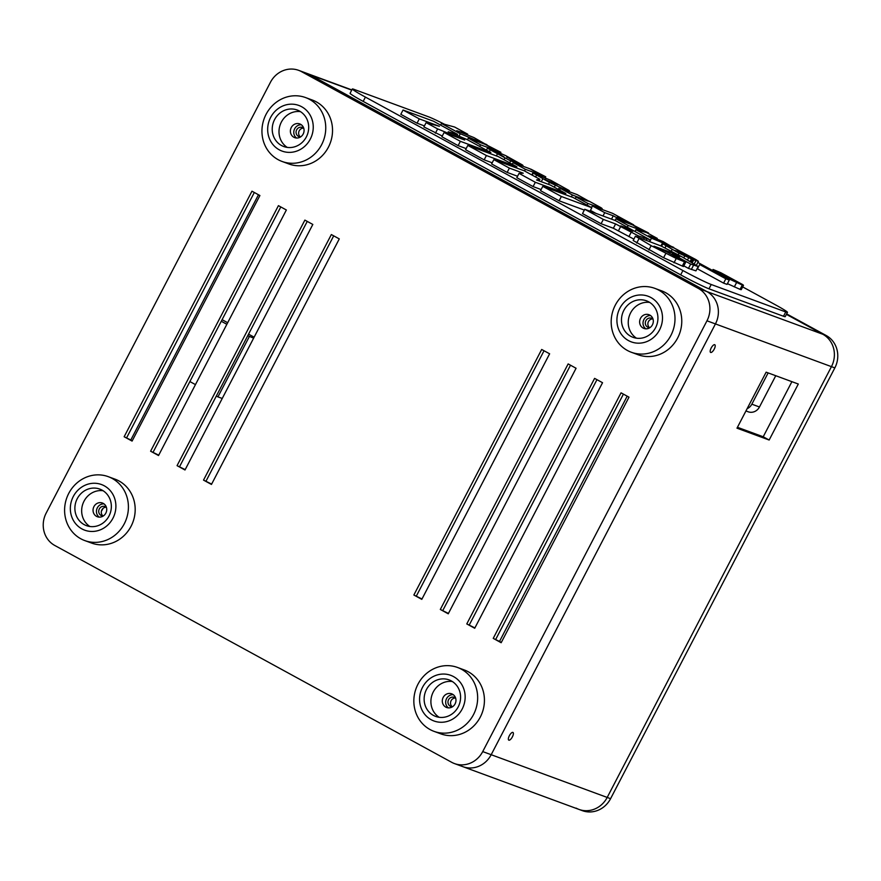 <?xml version="1.0" encoding="UTF-8"?>
<svg xmlns="http://www.w3.org/2000/svg" width="881" height="881" viewBox="0 0 881 881"><rect width="100%" height="100%" fill="white"/><g stroke="black" fill="none" stroke-linecap="round" stroke-linejoin="round"><path stroke-width="1.32" d="M222.1 319.682L227.672 322.732M248.552 334.13L254.135 337.181M253.629 338.161L247.737 335.705M226.858 324.296L221.274 321.257M222.232 398.465L217.937 396.89L249.334 336.575M189.878 381.561L195.461 384.612M216.341 396.021L217.937 396.89M499.538 641.368L627.184 396.175M737.441 427.296L763.21 436.778L791.898 381.671M736.979 428.177L766.14 372.178L798.307 384.028L769.157 440.026L736.979 428.177M769.157 440.026L763.21 436.778M576.141 808.13A24.316 22.576 -69.8 0 0 578.949 809.408A24.316 22.576 -69.8 0 0 607.196 797.437L831.444 366.65A24.316 22.576 -69.8 0 0 822.821 334.262L786.403 314.374L822.821 334.262L706.815 291.545A24.316 22.576 110.2 0 1 715.438 323.922L491.191 754.709A24.316 22.576 110.2 0 1 462.943 766.69A24.316 22.576 110.2 0 1 460.135 765.413M301.478 71.614A24.316 22.576 -69.8 0 0 298.67 70.348A24.316 22.576 -69.8 0 0 270.423 82.318L46.164 513.105A24.316 22.576 -69.8 0 0 54.798 545.482L451.667 762.296A24.316 22.576 -69.8 0 0 454.475 763.574A24.316 22.576 -69.8 0 0 482.722 751.592L706.969 320.805A24.316 22.576 -69.8 0 0 698.347 288.428L301.478 71.614L309.947 74.742L706.815 291.545L309.947 74.742A24.316 22.576 -69.8 0 0 307.139 73.464A24.316 22.576 110.2 0 1 309.947 74.742L351.728 90.126M512.885 732.408A4.372 1.608 -61.4 0 1 512.962 732.452A4.372 1.608 -61.4 0 1 512.279 737.067A4.372 1.608 -61.4 0 1 508.766 740.128A4.372 1.608 -61.4 0 1 509.405 735.624A4.372 1.608 -61.4 0 1 512.885 732.408M714.711 344.702A4.372 1.608 -61.4 0 1 714.799 344.746A4.372 1.608 -61.4 0 1 714.106 349.35A4.372 1.608 -61.4 0 1 710.604 352.422A4.372 1.608 -61.4 0 1 711.231 347.918A4.372 1.608 -61.4 0 1 714.711 344.702M578.949 809.408L462.943 766.69A24.316 22.576 -69.8 0 0 491.191 754.709L715.438 323.922L831.444 366.65A24.316 22.576 -69.8 0 0 822.821 334.262L826.202 335.518A24.316 22.576 110.2 0 1 834.836 367.895L610.577 798.682A24.316 22.576 110.2 0 1 582.33 810.652L578.949 809.408A24.316 22.576 -69.8 0 0 607.196 797.437L831.444 366.65L834.836 367.895M775.754 375.724L759.466 406.989A9.724 9.03 110.2 0 1 748.167 411.779L745.943 410.964M786.645 313.9L826.202 335.518M747.121 408.707A9.724 9.03 -69.8 0 0 751.845 404.181L768.133 372.916M304.881 220.107L312.821 224.446L184.999 469.991L177.059 465.653L304.881 220.107M177.059 465.653L185.186 469.639M307.249 221.395L179.603 466.589M602.538 382.706L474.716 628.263L466.776 623.924L594.598 378.378L602.538 382.706M466.776 623.924L474.892 627.911M596.955 379.667L469.32 624.86M576.075 368.258L448.253 613.804L440.313 609.465L568.146 363.919L576.075 368.258M440.313 609.465L448.44 613.451M570.503 365.208L442.857 610.401M150.607 451.204L278.429 205.647L286.369 209.986L158.536 455.532L150.607 451.204L158.723 455.18M280.786 206.936L153.14 452.14M203.522 480.112L331.344 234.555L339.284 238.894L211.462 484.44L203.522 480.112L211.638 484.087M333.701 235.844L206.055 481.048M493.228 638.373L621.061 392.827L628.99 397.166L501.168 642.712L493.228 638.373L501.355 642.359M623.418 394.115L495.772 639.309M549.623 353.799L421.801 599.355L413.861 595.016L541.683 349.471L549.623 353.799M413.861 595.016L421.977 599.003M544.04 350.759L416.405 595.952M259.906 195.538L132.084 441.084L124.144 436.745L251.966 191.199L259.906 195.538M124.144 436.745L132.271 440.731M254.323 192.487L126.688 437.681M102.945 515.925A4.868 4.515 110.2 0 1 106.149 507.225M103.341 515.925A4.868 4.515 110.2 0 1 99.035 509.548A4.868 4.515 110.2 0 1 106.447 507.489M101.392 511.101A12.158 11.288 -69.8 0 0 103.022 508.381M300.289 136.83A4.868 4.515 110.2 0 1 303.493 128.13M300.685 136.83A4.868 4.515 110.2 0 1 296.379 130.454A4.868 4.515 110.2 0 1 303.791 128.395M455.62 702.609A12.158 11.288 -69.8 0 0 455.125 703.82M452.184 706.716A4.868 4.515 110.2 0 1 455.389 698.016M452.592 706.705A4.868 4.515 110.2 0 1 448.286 700.34A4.868 4.515 110.2 0 1 455.697 698.281M649.528 327.622A4.868 4.515 110.2 0 1 652.733 318.922M649.936 327.622A4.868 4.515 110.2 0 1 645.63 321.246A4.868 4.515 110.2 0 1 653.041 319.186M258.474 194.756L130.828 439.949M706.969 320.805L715.438 323.922A24.316 22.576 -69.8 0 0 706.815 291.545L698.347 288.428M650.596 315.585A7.29 6.773 -69.8 0 0 645.74 328.778M652.436 324.814A7.29 6.773 110.2 0 1 640.124 319.219A7.29 6.773 110.2 0 1 649 314.715A7.29 6.773 110.2 0 1 652.436 324.814M636.5 338.194A19.448 18.061 110.2 0 1 629.53 315.31A19.448 18.061 110.2 0 1 649.671 302.425M655.574 327.732A19.448 18.061 110.2 0 1 632.976 337.313A19.448 18.061 110.2 0 1 622.757 312.821A19.448 18.061 110.2 0 1 646.423 300.806A19.448 18.061 110.2 0 1 655.574 327.732M659.55 329.901A24.316 22.576 110.2 0 1 620.07 332.291A24.316 22.576 110.2 0 1 639.496 294.992A24.316 22.576 110.2 0 1 659.55 329.901M670.87 335.485A34.04 31.606 -69.8 0 0 654.858 288.362A34.04 31.606 -69.8 0 0 613.429 309.385A34.04 31.606 -69.8 0 0 631.325 352.257A34.04 31.606 -69.8 0 0 670.87 335.485M631.325 352.257L638.097 354.746A34.04 31.606 -69.8 0 0 677.643 337.985A34.04 31.606 -69.8 0 0 661.631 290.862L654.858 288.362M453.252 694.68A7.29 6.773 -69.8 0 0 448.396 707.872M455.092 703.897A7.29 6.773 110.2 0 1 442.78 698.314A7.29 6.773 110.2 0 1 451.656 693.81A7.29 6.773 110.2 0 1 455.092 703.897M439.156 717.288A19.448 18.061 110.2 0 1 432.186 694.404A19.448 18.061 110.2 0 1 452.338 681.52M458.23 706.826A19.448 18.061 110.2 0 1 435.632 716.407A19.448 18.061 110.2 0 1 425.413 691.915A19.448 18.061 110.2 0 1 449.079 679.901A19.448 18.061 110.2 0 1 458.23 706.826M462.206 708.996A24.316 22.576 110.2 0 1 422.726 711.385A24.316 22.576 110.2 0 1 442.152 674.086A24.316 22.576 110.2 0 1 462.206 708.996M473.526 714.579A34.04 31.606 -69.8 0 0 457.514 667.457A34.04 31.606 -69.8 0 0 416.085 688.479A34.04 31.606 -69.8 0 0 433.981 731.34A34.04 31.606 -69.8 0 0 473.526 714.579M433.981 731.34L440.753 733.84A34.04 31.606 -69.8 0 0 480.299 717.079A34.04 31.606 -69.8 0 0 464.287 669.956L457.514 667.457M301.357 124.794A7.29 6.773 -69.8 0 0 296.501 137.987M303.185 134.022A7.29 6.773 110.2 0 1 290.873 128.428A7.29 6.773 110.2 0 1 299.749 123.924A7.29 6.773 110.2 0 1 303.185 134.022M287.261 147.402A19.448 18.061 110.2 0 1 280.279 124.529A19.448 18.061 110.2 0 1 300.432 111.634M306.335 136.94A19.448 18.061 110.2 0 1 283.737 146.521A19.448 18.061 110.2 0 1 273.506 122.03A19.448 18.061 110.2 0 1 297.183 110.015A19.448 18.061 110.2 0 1 306.335 136.94M310.299 139.11A24.316 22.576 110.2 0 1 270.83 141.511A24.316 22.576 110.2 0 1 290.245 104.2A24.316 22.576 110.2 0 1 310.299 139.11M321.631 144.693A34.04 31.606 -69.8 0 0 305.608 97.582A34.04 31.606 -69.8 0 0 264.19 118.594A34.04 31.606 -69.8 0 0 282.085 161.465A34.04 31.606 -69.8 0 0 321.631 144.693M282.085 161.465L288.858 163.954A34.04 31.606 -69.8 0 0 328.404 147.193A34.04 31.606 -69.8 0 0 312.381 100.071L305.608 97.582M104.013 503.888A7.29 6.773 -69.8 0 0 99.157 517.081M105.841 513.116A7.29 6.773 110.2 0 1 93.529 507.522A7.29 6.773 110.2 0 1 102.416 503.018A7.29 6.773 110.2 0 1 105.841 513.116M89.917 526.497A19.448 18.061 110.2 0 1 82.946 503.613A19.448 18.061 110.2 0 1 103.088 490.728M108.991 516.035A19.448 18.061 110.2 0 1 86.393 525.616A19.448 18.061 110.2 0 1 76.162 501.124A19.448 18.061 110.2 0 1 99.839 489.109A19.448 18.061 110.2 0 1 108.991 516.035M112.955 518.204A24.316 22.576 110.2 0 1 73.486 520.594A24.316 22.576 110.2 0 1 92.901 483.295A24.316 22.576 110.2 0 1 112.955 518.204M124.287 523.788A34.04 31.606 -69.8 0 0 108.264 476.665A34.04 31.606 -69.8 0 0 66.846 497.688A34.04 31.606 -69.8 0 0 84.741 540.56A34.04 31.606 -69.8 0 0 124.287 523.788M84.741 540.56L91.514 543.048A34.04 31.606 -69.8 0 0 131.06 526.287A34.04 31.606 -69.8 0 0 115.037 479.165L108.264 476.665M486.775 144.936L473.846 137.535L456.743 130.718L467.701 134.176L454.64 127.04L441.469 123.472L460.289 133.747L486.907 144.671M459.001 136.203L460.289 133.747M440.621 125.113L441.469 123.472M467.315 134.914L467.701 134.176M496.95 151.466L497.214 150.959L484.979 144.275L468.318 138.13L480.563 144.825L497.214 150.959M479.705 146.466L480.563 144.825M467.47 139.782L468.318 138.13M545.317 177.632L545.735 176.806L530.858 169.152L545.735 176.806M542.751 176.486L543.092 175.837M558.036 184.713L545.603 179.878L558.036 184.713M545.603 179.878L544.579 179.25L545.757 179.625M563.3 188.82L568.994 190.439L550.911 180.374L532.972 172.918L549.447 182.433L563.3 188.82L562.992 189.404M558.367 189.437L559.468 187.323M554.292 187.213L555.25 185.362M548.456 184.349L549.447 182.433M541.286 181.706L542.762 178.854M535.604 176.993L536.463 175.341M532.388 175.242L532.972 172.918M569.093 191.651L568.994 190.439M444.575 124.309A24.316 1.233 27.5 0 0 428.562 116.821L354.041 89.377A24.316 1.233 27.5 0 0 352.323 88.992A24.316 1.233 27.5 0 0 365.417 97.097L682.918 270.544A24.316 1.233 27.5 0 0 711.231 284.508L785.742 311.951A24.316 1.233 27.5 0 0 787.46 312.337A24.316 1.233 27.5 0 0 774.366 304.22L742.672 286.909M710.56 269.377L697.829 262.417M633.891 239.136L613.363 228.256L601.084 223.73L582.506 213.587L584.753 209.271L603.331 219.424L615.599 223.939L638.406 235.91L649.771 239.72L615.235 220.503L584.753 209.271M688.446 268.397L690.693 264.091L698.204 266.558L695.957 270.863L688.446 268.397L683.821 265.864M685.704 262.252L683.458 266.558L663.591 257.726L633.175 240.524L635.41 236.218L651.136 245.656L676.234 258.485L685.704 262.252L667.126 252.098L653.966 246.162L674.042 253.552L679.703 256.624L672.115 253.937L690.693 264.091M492.193 162.809L484.154 159.857L465.575 149.704L467.822 145.398L486.4 155.541L516.883 166.773L498.305 156.62L467.822 145.398M729.292 280.081L727.045 284.398L723.587 283.12L697.433 268.826L699.679 264.52L725.823 278.803L729.292 280.081L716.264 272.967L742.298 285.07C743.762 285.598 743.817 285.4 742.463 284.475L720.9 272.769L713.081 269.465L731.626 279.145L699.679 264.52M740.227 288.781C741.571 289.717 741.516 289.904 740.062 289.375L727.431 283.66M596.008 213.422L590.457 210.394M584.323 210.085L559.127 200.802L540.549 190.659L542.784 186.354L561.362 196.496L591.845 207.729L573.267 197.575L542.784 186.354M541.121 189.547L533.093 186.585L516.806 177.687L519.052 173.381L535.329 182.279L565.811 193.501L550.284 185.021L536.551 179.966L539.866 179.328L524.338 170.848L493.856 159.615L509.383 168.106L523.248 173.205L519.052 173.381M517.554 176.244L507.148 172.412L491.609 163.932L493.856 159.615M466.159 148.592L458.12 145.629L441.888 136.764L444.123 132.458L460.367 141.323L490.849 152.545L466.677 139.352L448.176 131.776L457.569 134.375L433.529 121.237L403.046 110.015L419.29 118.88L439.421 126.302L426.129 122.624L437.637 128.912L464.683 140.024L444.123 132.458M442.262 136.037L423.882 126.93L426.129 122.624M424.411 125.906L417.043 123.186L400.811 114.321L403.046 110.015M589.158 201.342L577.143 194.613L560.481 188.479L572.364 194.976L588.288 201.176L576.009 196.97L587.902 203.456L602.175 208.566L601.767 209.359M601.745 209.348L602.13 208.599L601.183 207.806L589.224 201.22M587.043 205.097L587.902 203.456M575.161 198.61L576.009 196.97M583.343 199.668L583.629 199.117M571.373 196.881L572.364 194.976M559.622 190.12L560.481 188.479M648.251 233.465L648.515 232.958L633.637 225.294L648.515 232.958M673.513 247.737L663.096 241.57L648.438 235.734L657.259 238.388L646.643 232.584L635.961 229.721L651.5 238.2L673.712 247.374M650.42 240.26L651.5 238.2M635.102 231.362L635.961 229.721M656.885 239.103L657.259 238.388M490.265 153.668L490.849 152.545M458.12 145.629L460.367 141.323M435.401 133.218L437.637 128.912M417.043 123.186L419.29 118.88M457.03 135.399L457.569 134.375M452.999 133.747L453.297 133.185M565.239 194.613L565.811 193.501M533.093 186.585L535.329 182.279M507.148 172.412L509.383 168.106M539.062 180.891L539.866 179.328M590.028 211.22L591.845 207.729M559.127 200.802L561.362 196.496M628.142 229.589L628.593 228.73L632.888 231.163L629.497 230.117L620.841 225.866L628.593 228.73M632.8 231.318L631.996 231.031M649.793 241.207L649.771 239.72M637.91 236.857L638.406 235.91M628.924 236.626L631.159 232.32M618.341 230.976L620.587 226.67M613.363 228.256L615.599 223.939M601.084 223.73L603.331 219.424M671.751 254.631L672.115 253.937M673.569 254.477L674.042 253.552M669.681 253.497L670.408 252.109M673.987 262.791L676.234 258.485M663.591 257.726L665.838 253.42M648.89 249.962L651.136 245.656M636.699 243.079L638.934 238.762M698.204 266.558L682.368 257.065L661.113 246.03L635.41 236.218M516.299 167.886L516.883 166.773M484.154 159.857L486.4 155.541M685.748 254.785L681.068 252.44L685.748 254.785M692.29 262.626L693.743 259.851L698.402 261.327L695.99 259.631L674.174 248.035L662.27 243.519L679.031 253.221L692.664 259.454L674.824 250.468L678.359 251.448L693.743 259.851M678.04 252.043L678.359 251.448M691.299 262.053L692.664 259.454M687.543 259.917L688.601 257.88M683.777 257.836L684.702 256.063M678.205 254.807L679.031 253.221M671.267 251.14L672.104 249.51M664.957 247.924L665.926 246.052M661.576 246.262L662.71 244.07L662.27 243.519M696.419 265.126L698.402 261.327M694.305 263.815L695.946 260.666M644.628 232.044L632.613 224.919L615.962 218.785L628.197 225.47L644.859 231.604M627.338 227.122L628.197 225.47M615.092 220.448L615.962 218.785M633.637 224.831L612.658 213.367L592.34 205.89L604.718 212.651L613.264 215.79L620.907 219.975L624.772 221.395L617.129 217.222L620.984 218.631L633.637 224.831L633.373 225.338M611.524 219.138L613.264 215.79M602.989 215.988L604.718 212.651M591.481 207.531L592.34 205.89M723.587 283.12L725.823 278.803M712.619 270.346L713.081 269.465M740.062 289.375L742.298 285.07C743.762 285.598 743.817 285.4 742.463 284.475M734.325 286.898L736.571 282.592M541.76 176.079L542.079 175.462L529.833 168.778L513.183 162.644L525.417 169.328L542.079 175.462M524.558 170.969L525.417 169.328M512.324 164.284L513.183 162.644M520.109 165.188L520.429 164.582L522.444 164.956L505.815 155.684L494.704 150.838L503.084 156.4L490.111 148.999L487.402 148.217L510.617 160.915L516.079 162.853L507.588 157.292L520.429 164.582M507.434 157.545L506.718 157.016L507.588 157.292M515.892 163.635L516.079 162.853M509.636 162.809L510.617 160.915M504.02 159.747L504.89 158.062M496.377 155.915L497.347 154.043M489.318 151.719L490.199 150.034M486.411 150.122L487.402 148.217M499.417 154.649L498.239 153.933L499.593 154.362M503.899 156.675L503.084 156.4M522.973 165.419L522.609 166.113L522.444 164.956M500.507 153.03L500.882 152.303L485.993 144.649L500.882 152.303M352.323 88.992L350.076 93.298A24.316 1.233 27.5 0 0 363.181 101.403L680.672 274.85A24.316 1.233 27.5 0 0 708.985 288.814L783.495 316.257A24.316 1.233 27.5 0 0 785.224 316.642L787.46 312.337M610.577 798.682L482.722 751.592M759.466 406.989L751.845 404.181M567.078 190.913L567.375 190.329M599.223 208.423L599.576 207.762M646.346 239.94L646.72 239.225M643.692 238.96L644.066 238.244M682.268 266.117L684.515 261.811M691.343 269.465L693.589 265.148M690.175 261.404L691.431 259.003M521.078 165.551L521.398 164.934M783.495 316.257L785.742 311.951M708.985 288.814L711.231 284.508M680.672 274.85L682.918 270.544M363.181 101.403L365.417 97.097M351.838 89.928L298.67 70.348M462.943 766.69L454.475 763.574M531.816 174.934L532.84 172.962M569.126 191.662L569.5 190.935M649.958 241.273L650.442 240.348M660.937 245.953L662.182 243.563M741.24 289.662L743.487 285.345"/></g></svg>
